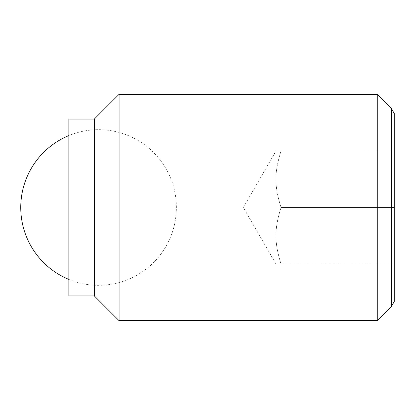 <?xml version="1.0" encoding="UTF-8"?>
<svg xmlns="http://www.w3.org/2000/svg" width="415" height="415" viewBox="0 0 415 415"><rect width="100%" height="100%" fill="white"/><g stroke="black" fill="none" stroke-linecap="round" stroke-linejoin="round"><path stroke-width="0.31" stroke-dasharray="2.08 1.56" d="M281.059 150.91C274.248 172.547 274.248 185.863 281.059 207.5C274.248 185.863 274.248 172.547 281.059 150.91C274.248 150.91 274.248 150.91 281.059 150.91C274.248 150.91 274.248 150.91 281.059 150.91L394.25 150.91L281.059 150.91M377.271 320.681L377.271 94.319M391.288 108.331L391.288 306.669M119.079 320.681L119.079 94.319M94.319 295.921L94.319 119.079M68.854 295.921L68.854 119.079M394.25 301.534L394.25 113.466M394.25 207.5L394.25 150.91L394.25 207.5L281.059 207.5C274.248 229.137 274.248 242.453 281.059 264.09C274.248 264.09 274.248 264.09 281.059 264.09C274.248 264.09 274.248 264.09 281.059 264.09C274.248 242.453 274.248 229.137 281.059 207.5L394.25 207.5L394.25 264.09L394.25 207.5M394.25 264.09L281.059 264.09L394.25 264.09M68.854 279.42A77.812 77.812 0 0 0 176.375 207.5A77.812 77.812 0 0 0 68.854 135.581M276.006 264.09L243.33 207.5L276.006 150.91"/><path stroke-width="0.62" d="M377.271 94.319L377.271 320.681L119.079 320.681L119.079 94.319L377.271 94.319L391.288 108.331L391.288 306.669L394.25 301.534L394.25 113.466L391.288 108.331M94.319 119.079L94.319 295.921L68.854 295.921L68.854 119.079L94.319 119.079L119.079 94.319M68.854 135.581A77.812 77.812 0 0 0 68.854 279.42M94.319 295.921L119.079 320.681M391.288 306.669L377.271 320.681"/></g></svg>
